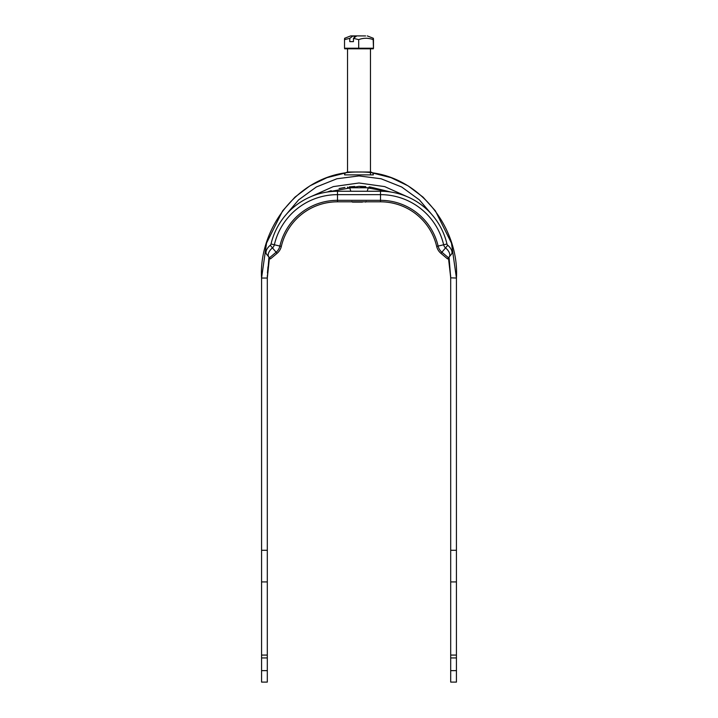 <?xml version="1.0" encoding="UTF-8"?>
<svg xmlns="http://www.w3.org/2000/svg" width="718" height="718" viewBox="0 0 718 718"><rect width="100%" height="100%" fill="white"/><g stroke="black" fill="none" stroke-linecap="round" stroke-linejoin="round"><path stroke-width="1.08" d="M456.433 550.284L456.433 655.076L450.698 655.076L450.698 550.284L456.433 550.284L456.433 278.046L450.698 277.83M456.433 581.93L450.698 581.93M267.302 550.284L267.302 655.076L261.567 655.076L261.567 550.284L267.302 550.284L267.302 278.046L268.954 257.071M267.302 581.93L261.567 581.93M267.302 682.1L261.567 682.1L267.302 682.1L267.302 670.639L261.567 670.639L261.567 682.1M261.567 670.639L261.567 657.939L267.302 657.939L267.302 655.076M267.302 657.939L267.302 670.639M450.698 682.1L456.433 682.1L456.433 670.639L450.698 670.639L450.698 682.1M450.698 670.639L450.698 657.939L456.433 657.939L456.433 655.076M456.433 657.939L456.433 670.639M261.567 655.076L261.567 657.939M450.698 655.076L450.698 657.939M369.905 186.994L369.097 186.904M365.776 186.599L359.027 186.348M354.683 186.447L349.262 186.868M370.461 172.015L347.539 172.015C345.223 172.841 344.263 173.801 344.676 174.887L373.324 174.887C373.163 173.146 372.202 172.185 370.461 172.015M372.642 173.02L391.059 177.669L408.066 185.854L423.019 197.109L435.377 210.85L451.478 243.133L456.433 278.046C459.52 227.525 417.58 170.992 359 172.015C300.429 170.992 258.471 227.525 261.567 278.046L266.522 243.133L282.623 210.85L294.99 197.109L309.934 185.854L326.941 177.669L345.358 173.02M450.689 276.52L448.436 257.798L450.698 277.588M331.204 190.656L327.237 192.02L359 186.348L390.763 192.02L370.461 187.066L370.461 187.775L347.539 187.775L347.539 187.066M344.954 187.425L339.067 188.538M267.302 277.938L269.349 258.758M268.002 266.719L267.446 272.948M267.311 276.735L267.302 277.839M449.046 257.071L450.698 278.046L448.858 257.295M408.264 197.154L384.668 186.599L359 182.991L333.331 186.599L309.736 197.154M269.142 257.295L267.302 278.046L261.567 278.046L261.567 550.284M284.696 216.262L298.616 199.873L316.315 186.994L336.895 178.773L359 175.919L381.105 178.773L401.685 186.994L419.384 199.873L433.304 216.262M450.698 277.274L450.698 550.284M448.481 257.744L441.893 252.224L445.546 247.872A8.598 4.559 40 0 1 449.208 256.882L447.529 258.884L440.942 253.355A12.897 12.897 0 0 1 436.67 246.4A57.682 57.682 0 0 0 380.495 201.812L337.505 201.812A57.682 57.682 0 0 0 281.33 246.4A12.897 12.897 0 0 1 277.058 253.355L270.471 258.884L268.792 256.882A8.598 4.559 -40 0 1 272.454 247.872L270.264 245.26A8.598 4.559 140 0 0 266.611 254.28L268.792 256.882M449.208 256.882L451.389 254.28A8.598 4.559 -140 0 0 447.736 245.26A2.333 2.333 0 0 1 446.964 244.003A68.255 68.255 0 0 0 380.495 191.248L337.505 191.248A68.255 68.255 0 0 0 271.036 244.003A2.333 2.333 0 0 1 270.264 245.26M371.897 201.812L346.103 201.812M447.736 245.26L445.546 247.872A5.735 5.735 0 0 1 443.652 244.775A64.853 64.853 0 0 0 380.495 194.65L337.505 194.65A64.853 64.853 0 0 0 274.348 244.775A5.735 5.735 0 0 1 272.454 247.872L276.107 252.224L269.519 257.744M440.942 253.355L441.893 252.224A11.416 11.416 0 0 1 438.115 246.068L436.67 246.4A57.682 57.682 0 0 0 380.495 201.812L380.495 200.331L337.505 200.331L337.505 201.812A57.682 57.682 0 0 0 281.33 246.4L271.036 244.003M351.048 35.9L353.041 35.9L349.765 38.35L344.523 39.625C344.622 37.812 344.73 37.812 344.828 39.625M373.477 39.625L373.477 48.223L373.172 39.625C373.27 37.812 373.378 37.812 373.477 39.625C373.378 37.812 373.27 37.812 373.172 39.625C368.343 37.812 363.514 37.812 358.695 39.625L353.444 38.35L356.72 35.9L365.624 35.936M358.695 39.625L358.695 48.223L344.523 48.223L344.523 39.625M373.172 48.223L358.695 48.223M353.444 38.35L353.444 41.635L349.765 41.635L349.765 38.35M353.041 35.9L360.49 35.9M349.765 41.635L353.444 41.635M353.83 35.9L354.387 37.39M351.838 201.534L352.412 202.108L362.402 202.108M373.324 48.223L373.324 48.797L344.676 48.797L344.676 48.223M277.058 253.355L276.107 252.224A11.416 11.416 0 0 0 279.885 246.068A59.163 59.163 0 0 1 337.505 200.331L337.505 191.248M337.505 201.812A57.682 57.682 0 0 0 281.33 246.4M446.964 244.003L438.115 246.068A59.163 59.163 0 0 0 380.495 200.331L380.495 191.248M436.67 246.4A57.682 57.682 0 0 0 380.495 201.812M354.584 35.9L354.791 37.022M267.311 276.78L267.338 275.515M344.667 38.26L350.725 35.9M373.333 38.26L367.275 35.9M354.45 35.9L354.62 37.174M366.162 201.534L365.588 202.108M367.158 191.248L368.316 187.775M350.842 191.248L349.684 187.775M347.539 48.797L347.539 172.015M370.461 48.797L370.461 174.887"/></g></svg>

